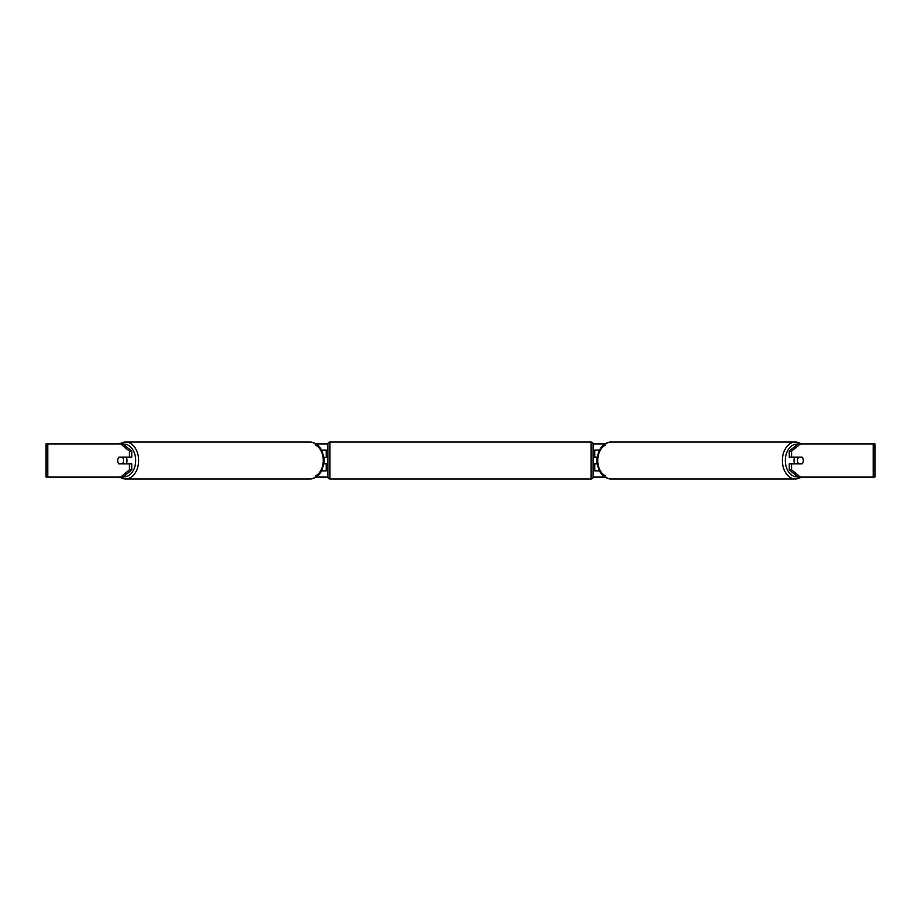 <?xml version="1.0" encoding="UTF-8"?>
<svg xmlns="http://www.w3.org/2000/svg" width="921" height="921" viewBox="0 0 921 921"><rect width="100%" height="100%" fill="white"/><g stroke="black" fill="none" stroke-linecap="round" stroke-linejoin="round"><path stroke-width="1.38" d="M326.218 457.599L323.651 457.184M326.218 457.184L326.218 450.139L321.533 450.139M321.533 470.861L326.218 470.861L326.218 463.401M324.146 463.816L324.146 457.184M323.651 463.816L326.218 463.816M599.467 450.139L594.782 450.139L594.782 457.184L597.349 457.184M599.467 470.861L594.782 470.861L594.782 463.401M596.854 463.816L594.367 463.401L594.367 464.645L593.124 464.645L593.124 476.871A2.072 2.072 0 0 1 591.052 478.943L329.948 478.943A2.072 2.072 0 0 1 327.876 476.871L327.876 444.129A2.072 2.072 0 0 1 329.948 442.057L329.948 478.943M596.854 463.401L596.854 457.184M597.349 463.816L594.782 463.816M795.111 463.816A4.145 2.936 -90 0 1 793.937 460.5A4.145 2.936 -90 0 1 795.111 457.184M797.459 460.5A4.145 2.936 -90 0 1 798.3 457.599L802.479 457.599A4.145 2.936 -90 0 1 803.319 460.5A4.145 2.936 -90 0 1 802.479 463.401L798.3 463.401A4.145 2.936 -90 0 1 797.459 460.5M795.997 457.184A4.145 2.936 -90 0 0 795.663 457.599L798.3 457.599M795.997 463.816A4.145 2.936 -90 0 1 795.663 463.401L798.3 463.401M131.749 451.106L131.749 457.184L118.855 457.184A4.145 2.936 -90 0 0 117.681 460.5A4.145 2.936 -90 0 0 118.855 463.816L131.749 463.816L131.749 469.894L122.954 477.078L46.05 477.078L46.05 443.922L122.954 443.922L131.749 451.106L129.401 451.106L120.616 443.922M316.237 443.922L327.888 443.922M593.112 443.922L604.763 443.922M316.237 477.078L327.888 477.078M593.112 477.078L604.763 477.078M800.384 477.078L874.95 477.078L874.95 443.922L800.384 443.922L791.6 451.106L789.251 451.106L789.251 457.184L802.145 457.184A4.145 2.936 -90 0 1 802.145 463.816L791.6 463.816L791.6 469.894L800.384 477.078L798.047 477.078L789.251 469.894L789.251 463.816L791.6 463.816M791.6 457.184L791.6 451.106M789.251 469.894L791.6 469.894M789.251 451.106L798.047 443.922L800.384 443.922M129.401 457.184L129.401 451.106M120.616 477.078L129.401 469.894L129.401 463.816M129.401 469.894L131.749 469.894M125.889 463.816A4.145 2.936 -90 0 0 127.063 460.5A4.145 2.936 -90 0 0 125.889 457.184M122.7 463.401A4.145 2.936 -90 0 0 123.541 460.5A4.145 2.936 -90 0 0 122.7 457.599L118.521 457.599A4.145 2.936 -90 0 0 117.681 460.5A4.145 2.936 -90 0 0 118.521 463.401L125.337 463.401A4.145 2.936 -90 0 1 125.003 463.816M122.7 457.599L125.337 457.599A4.145 2.936 -90 0 0 125.003 457.184M591.052 478.943L591.052 442.057A2.072 2.072 0 0 1 593.124 444.129L593.124 476.871M591.052 442.057L329.948 442.057M327.876 456.356L326.633 456.356L326.633 457.599L324.146 457.599M324.146 463.401L326.633 463.401L326.633 464.645L327.876 464.645M596.854 457.599L594.367 457.599L594.367 456.356L593.124 456.356L593.124 444.129M801.12 443.922A18.443 13.044 90 0 0 795.41 442.057A18.443 13.044 90 0 0 782.366 460.5A18.443 13.044 90 0 0 795.41 478.943A18.443 13.044 90 0 0 801.12 477.078M797.736 476.825A16.371 11.582 -90 0 1 785.302 460.5A16.371 11.582 -90 0 1 797.736 444.175M605.788 444.912A16.371 11.582 90 0 0 597.741 460.5A18.443 13.044 -90 0 1 610.784 442.057C602.311 443.323 597.764 449.471 597.13 460.5C597.764 471.529 602.311 477.677 610.784 478.943A18.443 13.044 -90 0 1 597.741 460.5A16.371 11.582 90 0 0 605.788 476.088M873.246 477.078L873.246 443.922M47.754 477.078L47.754 443.922M119.88 443.922A18.443 13.044 90 0 1 125.59 442.057A18.443 13.044 90 0 1 138.634 460.5A18.443 13.044 90 0 1 125.59 478.943A18.443 13.044 90 0 1 119.88 477.078M123.264 476.825A16.371 11.582 -90 0 0 135.698 460.5A16.371 11.582 -90 0 0 123.264 444.175M315.212 444.912A16.371 11.582 90 0 1 323.259 460.5A18.443 13.044 -90 0 0 310.216 442.057C318.689 443.323 323.236 449.471 323.87 460.5C323.236 471.529 318.689 477.677 310.216 478.943A18.443 13.044 -90 0 0 323.259 460.5A16.371 11.582 90 0 1 315.212 476.088M610.784 442.057L795.41 442.057L801.42 443.922M610.784 478.943L795.41 478.943L801.42 477.078M310.216 478.943L125.59 478.943L119.58 477.078M310.216 442.057L125.59 442.057L119.58 443.922"/></g></svg>
